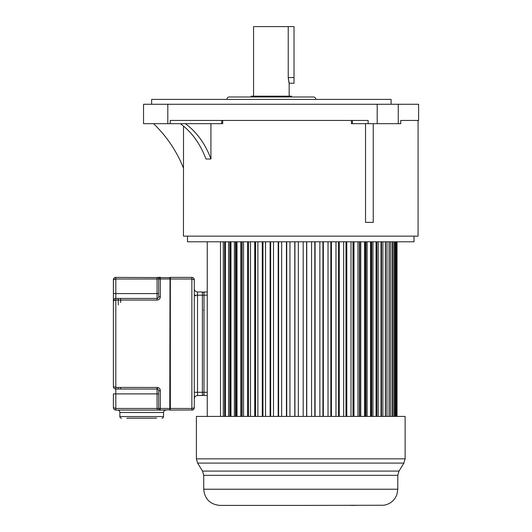 <?xml version="1.0" encoding="UTF-8"?>
<svg xmlns="http://www.w3.org/2000/svg" width="532" height="532" viewBox="0 0 532 532"><rect width="100%" height="100%" fill="white"/><g stroke="black" fill="none" stroke-linecap="round" stroke-linejoin="round"><path stroke-width="0.8" d="M183.52 126.104L183.454 236.142L418.072 236.142L418.072 120.445L400.749 120.445L418.611 120.445L418.611 104.265L143.534 104.265L143.534 123.683L222.728 123.683L222.728 120.445M180.401 123.683A78.749 62.018 -90 0 1 205.937 158.995L210.925 158.995A78.749 62.018 90 0 0 185.382 123.683M373.245 123.683L373.245 222.383L365.531 222.383L365.531 123.683M210.925 158.995L210.925 123.683M170.227 123.683L170.227 120.445L368.131 120.445L368.131 123.683L400.749 123.683L400.749 120.445M351.413 120.445L351.413 123.683L368.131 123.683M183.52 168.252A125.346 125.346 0 0 0 153.529 123.683M151.627 104.265L151.627 99.411L391.1 99.411L391.1 104.265M226.865 99.411A2.427 2.427 0 0 1 229.292 96.984L313.434 96.984A2.427 2.427 0 0 1 315.862 99.411M251.137 96.984L251.137 96.179L291.589 96.179L291.589 96.984M289.162 96.179L289.162 83.231L288.703 81.562M253.565 96.179L253.565 26.6L288.238 26.6L288.238 77.566L289.162 83.231L294.016 83.231L294.016 26.6L288.238 26.6M288.297 79.009L288.238 77.645M187.497 236.142L187.497 241.801L414.029 241.801L414.029 236.142M207.241 241.801L207.241 416.549M397.032 241.801L397.032 416.41M396.879 241.801L396.879 416.41M396.453 241.801L396.453 416.41M395.994 241.801L395.994 416.41M395.15 241.801L395.15 416.41M394.378 241.801L394.378 416.41M393.121 241.801L393.121 416.41M392.057 241.801L392.057 416.41M390.395 241.801L390.395 416.41M389.038 241.801L389.038 416.41M386.99 241.801L386.99 416.41M385.52 241.801L385.52 416.41M385.348 241.801L385.348 416.41M382.92 241.801L382.92 416.41M381.517 241.801L381.517 416.41M381.012 241.801L381.012 416.41M378.232 241.801L378.232 416.41M376.902 241.801L376.902 416.41M376.071 241.801L376.071 416.41M372.952 241.801L372.952 416.41M371.708 241.801L371.708 416.41M370.89 241.801L370.89 416.41M370.551 241.801L370.551 416.41M367.12 241.801L367.12 416.41M365.976 241.801L365.976 416.41M365.404 241.801L365.404 416.41M364.5 241.801L364.5 416.41M360.782 241.801L360.782 416.41M359.745 241.801L359.745 416.41M359.426 241.801L359.426 416.41M357.969 241.801L357.969 416.41M353.993 241.801L353.993 416.41M353.062 241.801L353.062 416.41M352.995 241.801L352.995 416.41M351 241.801L351 416.41M346.798 241.801L346.798 416.41M345.986 241.801L345.986 416.41M343.645 241.801L343.645 416.41M339.25 241.801L339.25 416.41M338.565 241.801L338.565 416.41M335.971 241.801L335.971 416.41M331.409 241.801L331.409 416.41M330.857 241.801L330.857 416.41M328.025 241.801L328.025 416.41M323.336 241.801L323.336 416.41M322.917 241.801L322.917 416.41M319.872 241.801L319.872 416.41M315.09 241.801L315.09 416.41M314.811 241.801L314.811 416.41M311.572 241.801L311.572 416.41M306.738 241.801L306.738 416.41M306.592 241.801L306.592 416.41M303.187 241.801L303.187 416.41M298.332 241.801L298.332 416.41M294.928 241.801L294.928 416.41M294.788 241.801L294.788 416.41M289.953 241.801L289.953 416.41M286.715 241.801L286.715 416.41M286.435 241.801L286.435 416.41M281.654 241.801L281.654 416.41M278.608 241.801L278.608 416.41M278.189 241.801L278.189 416.41M273.501 241.801L273.501 416.41M270.668 241.801L270.668 416.41M270.116 241.801L270.116 416.41M265.554 241.801L265.554 416.41M262.961 241.801L262.961 416.41M262.276 241.801L262.276 416.41M257.874 241.801L257.874 416.41M255.54 241.801L255.54 416.41M254.728 241.801L254.728 416.41M250.525 241.801L250.525 416.41M248.524 416.41L248.524 241.801M248.457 241.801L248.457 416.41M247.533 241.801L247.533 416.41M243.556 241.801L243.556 416.41M242.1 416.41L242.1 241.801M241.781 241.801L241.781 416.41M240.737 241.801L240.737 416.41M237.019 241.801L237.019 416.41M236.122 416.41L236.122 241.801M235.55 241.801L235.55 416.41M234.406 241.801L234.406 416.41M230.974 241.801L230.974 416.41M230.635 416.41L230.635 241.801M229.811 241.801L229.811 416.41M228.574 241.801L228.574 416.41M225.455 241.801L225.455 416.41M224.617 241.801L224.617 416.41M223.294 241.801L223.294 416.41M220.507 241.801L220.507 416.41M301.325 505.4L219.909 505.4C210.08 504.442 204.687 499.049 203.729 489.221L397.796 489.221L396.925 494.461C394.578 500.539 390.195 504.143 383.772 505.254L301.325 505.4M350.335 505.4L355.462 505.4M295.958 505.4L305.567 505.4M405.125 458.85L405.125 416.41L196.394 416.41L196.394 458.85L405.125 458.85L403.928 463.093L197.598 463.093L202.526 471.086L399 471.086L403.928 463.093M115.637 298.439L157.08 298.432L157.066 300.055L115.816 300.055L115.816 387.429L113.389 386.618L113.389 300.859L115.816 300.055L113.389 300.859L113.402 279.566M113.728 299.629A2.427 2.427 90 0 0 113.389 300.859L113.389 386.618C113.555 388.114 114.367 388.919 115.816 389.045L143.54 389.045M193.961 279.42L194.293 279.825L191.866 279.014L170.021 279.014L170.021 277.724L170.021 409.839L160.312 410.079A1.616 1.616 -90 0 1 158.696 408.463L160.312 408.463L160.312 390.661A3.239 3.239 90 0 0 157.292 387.436L157.479 389.098A1.616 1.616 90 0 0 157.08 389.045L115.816 389.045L115.816 408.463L113.389 407.652C113.555 409.148 114.367 409.959 115.816 410.079L115.205 409.999M160.152 410.072L160.165 410.072A1.616 1.616 90 0 0 160.165 410.072A1.616 1.616 -90 0 1 158.696 408.463L158.696 393.899L157.08 393.899L157.08 389.045A1.616 1.616 -90 0 1 158.696 390.661L158.696 408.463L158.696 390.661A1.616 1.616 90 0 0 157.479 389.098M160.046 410.059A1.616 1.616 90 0 1 158.696 408.463L158.696 408.463A1.616 1.616 -125.5 0 0 160.052 410.059M160.312 408.463L160.312 410.079A1.616 1.616 90 0 0 160.312 410.079A1.616 1.616 -90 0 1 160.305 410.079L157.08 410.079L160.312 410.079L160.312 408.463L169.781 408.463L170.021 277.644L115.816 277.398C114.333 277.551 113.522 278.362 113.389 279.825L115.816 279.014L115.816 293.578L157.08 293.578L157.08 279.014L115.816 279.014L115.816 277.398L114.952 277.558M169.781 277.398L169.781 279.014L158.696 279.014A1.616 1.616 90 0 1 159.999 277.431A1.616 1.616 -54.4 0 0 158.696 279.014A1.616 1.616 -90 0 1 160.312 277.398A1.616 1.616 90 0 0 160.305 277.398L160.312 296.816A3.239 3.239 135.4 0 1 157.066 300.055M159.42 277.398L157.08 277.398L157.08 283.869M143.54 298.432L115.816 298.432A2.427 2.427 90 0 0 114.826 298.645M115.783 277.398C114.932 277.139 114.134 277.943 113.389 279.825L113.402 300.607M160.312 296.816L158.696 296.816L158.696 279.014L158.696 296.816A1.616 1.616 135.4 0 1 157.08 298.432L115.816 298.432C114.333 298.585 113.522 299.396 113.389 300.859L113.389 386.618A2.427 2.427 90 0 0 115.092 388.932M157.292 410.079L157.08 408.463L158.696 408.463C159.547 410.046 160.085 410.584 160.312 410.079L115.816 410.079L115.816 393.899L113.389 393.899L113.389 407.652L113.389 393.899M117.439 410.079L165.977 410.079A2.427 2.427 -90 0 0 163.55 412.506L119.866 412.506A2.427 2.427 90 0 0 117.439 410.079M158.696 296.816L158.696 279.014A1.616 1.616 -54.5 0 1 158.709 278.801M115.783 298.432C114.932 298.173 114.134 298.977 113.389 300.859L113.389 293.578L115.816 293.578L115.816 298.432L118.244 298.432L118.244 304.909M113.389 386.618L113.469 387.229M116.628 389.045L115.816 389.045L115.816 387.429L157.292 387.436M169.781 410.079L170.021 404.905L170.346 410.079L170.021 408.463L170.346 410.079L192.557 409.979M170.021 394.146L170.021 389.53L170.021 394.146M170.021 297.947L170.021 293.338L170.021 297.947M170.021 385.321L170.021 381.763L170.021 385.321M170.021 305.714L170.021 302.156L170.021 305.714M118.244 387.429L118.244 389.045L118.244 387.429M156.674 418.172L126.742 418.172M121.482 418.172A1.616 1.616 90 0 1 119.86 416.549L163.55 416.549A1.616 1.616 -90 0 1 161.934 418.172M119.86 416.549L119.86 412.506M163.55 416.549L163.55 412.506M158.696 287.918L158.696 283.144L158.696 287.918M158.696 399.565L158.696 399.04L158.696 399.565M170.021 316.234L170.021 316.72M191.866 277.398L191.866 408.463L170.346 408.463L170.346 277.398L191.866 277.398C193.322 277.518 194.127 278.329 194.293 279.825L194.293 407.652C194.067 409.194 193.256 409.999 191.866 410.079L191.866 408.463L194.286 407.831M193.954 408.889L194.2 408.31M194.207 279.174L193.947 278.575M193.495 278.023L192.976 277.671M192.385 277.458L191.946 277.398M204.002 395.515L204.002 392.284L204.002 395.515L207.241 395.515M197.532 291.962L197.532 295.2L194.293 295.2L194.293 288.723A3.239 3.239 90 0 0 197.532 291.962L202.386 291.962L202.386 295.2L197.532 295.2L197.532 392.284L202.386 392.284L202.386 295.2L204.002 295.2L204.002 291.962L204.002 392.284L207.241 392.284L207.241 295.2L204.002 295.2L204.002 294.389L204.002 296.005M204.002 291.962L207.241 291.962M204.002 318.05L204.002 317.139M170.021 377.72L170.021 378.205L170.021 377.72M170.021 370.764L170.021 371.25L170.021 370.764M170.021 309.278L170.021 309.764L170.021 309.278M202.386 291.962A1.616 1.616 -85.9 0 1 204.002 293.578M194.293 398.754L194.293 392.284L197.532 392.284L197.532 395.515A3.239 3.239 90 0 0 194.293 398.754L194.293 392.284M204.002 393.899A1.616 1.616 -99.8 0 1 202.386 395.515L197.532 395.515M204.002 391.472L204.002 393.088M167.806 104.265L167.806 123.683M377.195 123.683L377.195 104.265M398.262 104.265L398.262 123.683M352.417 120.445L352.417 123.683M221.691 123.683L221.691 120.445M288.238 77.566L294.016 77.566M397.796 489.221L397.796 475.329L203.729 475.329L202.526 471.086M115.816 387.429L115.816 393.899L157.08 393.899L157.08 408.463L115.816 408.463M157.08 389.045L157.08 387.429M160.312 390.661L158.696 390.661L158.696 393.899L158.696 390.661M159.414 277.398L160.305 277.398C160.085 276.893 159.547 277.438 158.696 279.014L157.08 279.014M113.389 279.825L113.389 293.578M120.671 387.429L120.671 389.045L120.671 387.429M120.671 302.482L120.671 298.432L120.671 302.482M157.08 298.432L157.08 293.578L158.696 293.578M115.816 298.432L115.816 300.055M191.899 277.398C193.242 277.505 194.04 278.309 194.293 279.825L194.293 407.652C193.542 409.54 192.744 410.345 191.899 410.079M194.293 295.2L194.293 288.723M202.386 395.515L202.386 392.284L204.002 392.284M203.517 310.156L204.002 310.469M195.59 296.005L195.59 295.2M203.729 489.221L203.729 475.329M397.796 475.329L399 471.086M196.394 458.85L197.598 463.093M113.389 407.658C113.635 409.161 114.433 409.966 115.783 410.079M113.496 387.316L113.722 387.841M114.826 388.832L115.298 388.992M115.457 389.018L115.79 389.045"/></g></svg>
